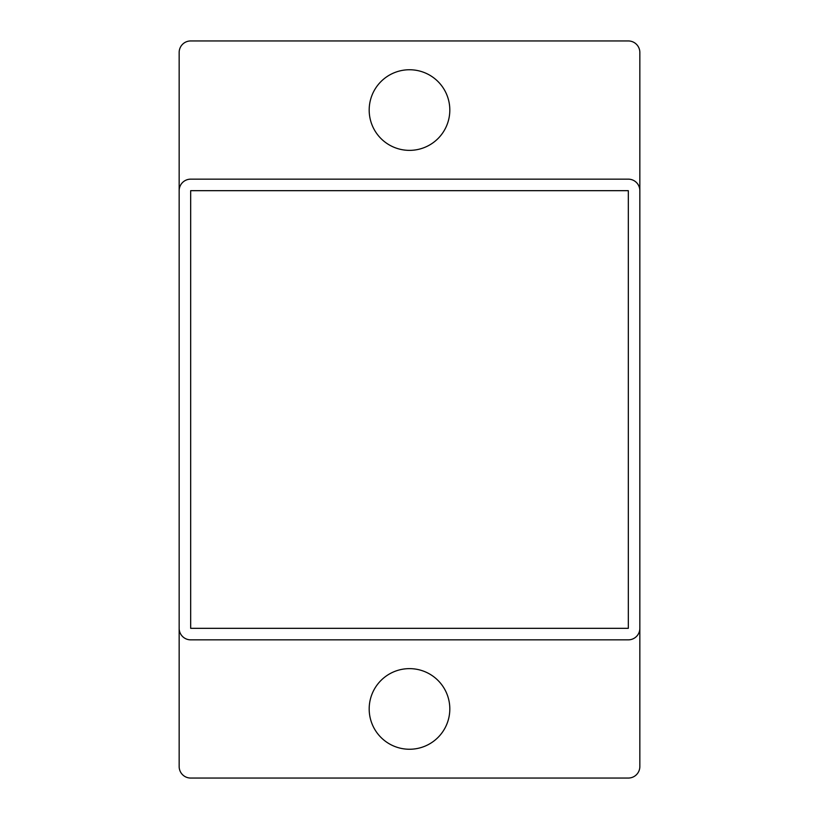 <?xml version="1.0" encoding="UTF-8"?>
<svg xmlns="http://www.w3.org/2000/svg" width="819" height="819" viewBox="0 0 819 819"><rect width="100%" height="100%" fill="white"/><g stroke="black" fill="none" stroke-linecap="round" stroke-linejoin="round"><path stroke-width="1.23" d="M179.156 52.467L179.156 766.533A11.517 11.517 0 0 0 190.673 778.05L628.327 778.05A11.517 11.517 0 0 0 639.844 766.533L639.844 52.467A11.517 11.517 0 0 0 628.327 40.95L190.673 40.95A11.517 11.517 0 0 0 179.156 52.467L179.156 628.327A11.517 11.517 0 0 0 190.673 639.844L628.327 639.844A11.517 11.517 0 0 0 639.844 628.327L639.844 190.673A11.517 11.517 0 0 0 628.327 179.156L190.673 179.156A11.517 11.517 0 0 0 179.156 190.673M639.844 52.467L639.844 190.673M639.844 628.327L639.844 766.533M179.156 766.533L179.156 628.327M369.185 110.053A40.315 40.315 0 0 1 409.5 69.748A40.315 40.315 0 0 1 449.815 110.053A40.315 40.315 0 0 1 409.5 150.368A40.315 40.315 0 0 1 369.185 110.053M628.327 190.673L190.673 190.673L190.673 628.327L628.327 628.327L628.327 190.673M369.185 708.947A40.315 40.315 0 0 1 409.5 668.632A40.315 40.315 0 0 1 449.815 708.947A40.315 40.315 0 0 1 409.5 749.252A40.315 40.315 0 0 1 369.185 708.947"/></g></svg>
